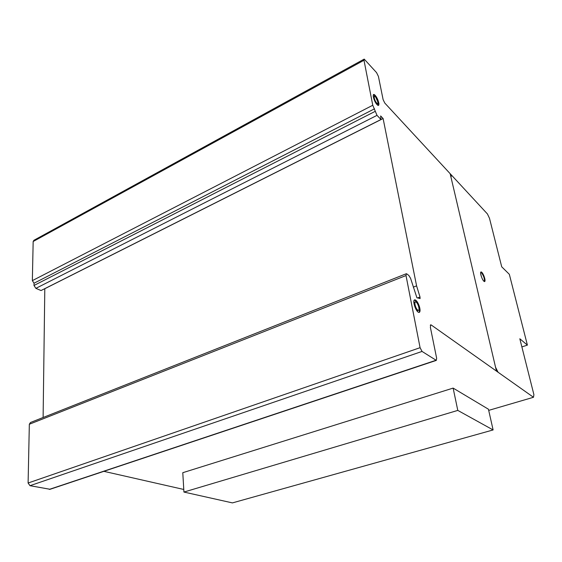 <?xml version="1.0" encoding="UTF-8"?>
<svg xmlns="http://www.w3.org/2000/svg" width="562" height="562" viewBox="0 0 562 562"><rect width="100%" height="100%" fill="white"/><g stroke="black" fill="none" stroke-linecap="round" stroke-linejoin="round"><path stroke-width="0.84" d="M457.791 410.408L493.113 429.944L488.441 409.22L453.134 388.096L457.791 410.408L183.929 492.059L182.783 472.698L453.134 388.096M493.113 429.944L232.429 502.899L183.929 492.059M418.978 312.388C419.695 311.51 419.666 309.669 418.88 306.873C417.615 303.094 416.161 300.846 414.524 300.115L414.327 300.094M415.093 299.904C416.73 300.628 418.177 302.883 419.449 306.662C420.362 310.055 420.25 311.966 419.104 312.381L418.823 312.367C415.894 312.093 411.932 299.827 414.777 299.883L415.093 299.904M415.248 305.756C416.119 308.355 417.109 309.887 418.219 310.35L418.416 310.365C420.334 310.372 417.685 302.159 415.69 301.906L415.48 301.892C414.707 302.166 414.63 303.452 415.248 305.756M418.079 310.491L417.65 310.561C416.54 310.098 415.55 308.566 414.672 305.967C414.061 303.67 414.138 302.377 414.911 302.103L415.241 301.984M378.296 105.417L378.472 103.949L377.46 100.303M378.964 103.696L378.402 105.417L376.463 103.942L373.161 96.172L373.723 94.486C376.076 95.744 377.819 98.814 378.964 103.696M375.816 97.268L374.482 96.25L374.102 97.395C374.875 100.717 376.062 102.811 377.65 103.661L378.036 102.495L375.816 97.268M374.32 100.191L373.611 97.655L374.264 96.362M484.402 281.548C484.676 278.724 483.643 275.703 481.311 272.472L480.805 272.149M481.767 272.303C483.004 273.645 483.994 275.717 484.76 278.513C485.182 280.389 485.118 281.407 484.577 281.569L483.91 281.246C481.95 279.644 479.583 271.853 481.086 271.959L481.767 272.303M103.879 471.335L183.774 489.467M406.164 273.792L30.467 422.505L29.336 424.247L28.1 483.018L29.997 485.694L50.088 489.284M44.805 288.643L43.112 417.503M364.036 59.193L33.91 240.29L33.165 241.512L32.35 280.635L34.043 283.22L33.994 285.482L35.884 288.355L41.04 290.54L380.994 119.509L377.004 115.358L372.768 105.256L363.986 60.26L364.197 59.101L376.561 72.624L378.416 76.404L383.122 99.657L384.801 103.071L487.43 213.953L489.495 218.302L501.711 266.802L509.334 274.305L527.395 345.117L519.829 338.774L533.9 394.643L533.486 397.278L431.131 324.92L430.703 324.794L430.394 327.442L436.646 358.247L436.316 360.39L422.048 351.433L420.081 347.681L406.01 275.556L406.333 273.729L406.804 273.898L408.883 275.513L410.576 278.316L416.906 297.734L420.088 298.562L420.018 297.031L416.59 285.868L383.108 118.526L380.636 115.941L380.994 119.509M377.383 103.794L374.826 101.272M376.659 98.582C375.381 96.214 374.271 94.936 373.337 94.739M521.88 346.909L527.395 345.117M430.281 325.222L431.131 324.92M488.701 410.379L533.486 397.278M49.316 489.383L435.964 360.291M29.997 485.694L422.048 351.433M28.1 483.018L420.081 347.681M29.336 424.247L406.01 275.556M417.545 297.965L420.018 297.031M413.281 287.14L416.59 285.868M44.876 288.671L383.108 118.526M35.884 288.355L377.004 115.358M33.994 285.482L375.044 111.424M34.043 283.22L374.531 108.803M32.35 280.635L372.768 105.256M376.695 103.071C379.083 105.635 377.84 99.369 375.458 96.847C373.056 94.233 374.292 100.542 376.695 103.071M376.99 104.56C380.516 108.318 378.669 99.095 375.17 95.378C371.615 91.501 373.442 100.823 376.99 104.56M483.91 281.246C486.362 283.48 484.198 274.495 481.767 272.303C479.295 269.964 481.458 279.054 483.91 281.246M417.749 310.126C420.243 311.938 418.641 303.916 416.168 302.138C413.653 300.256 415.248 308.362 417.749 310.126M418.128 312.036C421.802 314.685 419.435 302.876 415.796 300.256C412.079 297.438 414.426 309.437 418.128 312.036M451.75 175.4L450.886 176.784M495.543 367.211L498.058 372.227M496.457 371.103L450.155 173.679M33.165 241.512L363.986 60.26M377.65 103.661L377.165 103.907M418.416 310.365L417.847 310.575M414.777 299.883L414.419 300.017M49.849 489.362L436.316 360.39"/></g></svg>
